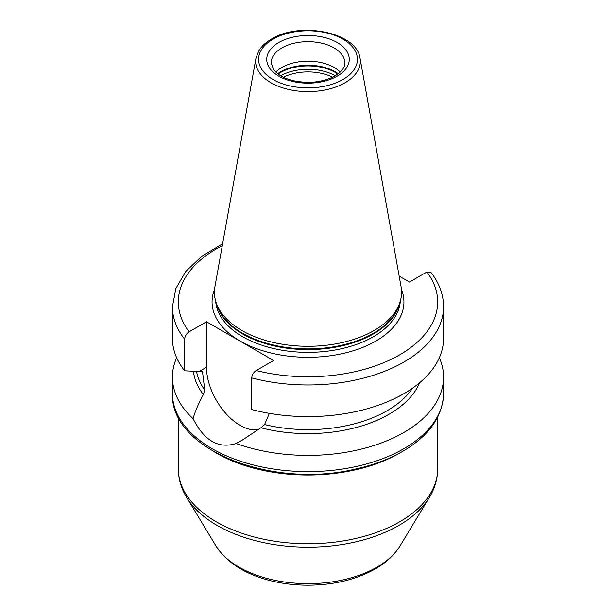 <?xml version="1.0" encoding="UTF-8"?>
<svg xmlns="http://www.w3.org/2000/svg" width="616" height="616" viewBox="0 0 616 616"><rect width="100%" height="100%" fill="white"/><g stroke="black" fill="none" stroke-linecap="round" stroke-linejoin="round"><path stroke-width="0.92" d="M310.98 82.275A30.207 17.441 0 0 0 305.02 82.275M419.588 382.79A114.745 66.251 180 0 1 260.876 427.766L242.496 439.993L236.074 443.482A135.574 78.271 0 0 0 403.865 432.478A135.574 78.271 0 0 0 443.574 377.131A135.574 78.271 0 0 0 439.347 357.734M236.074 443.482C218.541 449.041 204.212 440.763 193.078 418.649C194.995 411.719 198.429 403.688 203.38 394.563A114.745 66.251 180 0 1 193.447 371.163M176.653 357.734A135.574 78.271 0 0 0 172.426 377.131A135.574 78.271 0 0 0 193.078 418.649M203.38 394.563L204.766 390.028L202.51 371.679L184.646 370.809A135.574 78.271 180 0 1 172.426 338.338L172.426 306.714A135.574 78.271 180 0 0 184.646 339.193L184.646 370.809M269.361 413.367L264.572 424.563L260.876 427.766M399.168 276.091L409.494 282.051L426.888 272.002L430.746 272.164C439.193 282.929 443.466 294.448 443.574 306.714A135.574 78.271 180 0 1 251.751 377.931L251.751 409.555A135.574 78.271 180 0 0 443.574 338.338L443.574 306.714M251.751 377.931C252.052 374.782 253.546 372.318 256.218 370.547L273.612 360.499L206.506 321.76L206.506 367.236A47.447 27.397 -120 0 0 224.039 411.396A47.447 27.397 -120 0 0 258.304 429.66M184.646 339.193C184.954 336.036 186.44 333.572 189.112 331.801L206.506 321.76M374.166 330.476A93.578 54.023 180 0 1 280.58 343.928A93.578 54.023 180 0 1 216.116 302.51A93.578 54.023 180 0 1 214.922 286.71L255.94 58.274A52.337 30.215 0 0 0 285.501 88.673A52.337 30.215 0 0 0 345.006 82.76A52.337 30.215 0 0 0 360.06 58.274L401.078 286.71A93.578 54.023 0 0 1 399.884 302.51A93.578 54.023 0 0 1 374.166 330.476M275.791 72.111A36.845 21.267 180 0 1 281.951 67.398A36.845 21.267 0 0 1 340.209 72.111M332.586 77.216A37.576 21.691 0 0 0 283.414 77.216M400.038 545.922A97.49 56.287 0 0 1 376.93 567.167A97.49 56.287 180 0 1 215.962 545.922C226.072 561.53 242.619 572.672 265.604 579.356C279.148 583.267 293.409 585.215 308.393 585.2C333.964 584.992 356.256 579.571 375.275 568.945C386.116 562.731 394.371 555.055 400.038 545.922L429.383 497.405C434.85 488.403 437.614 478.886 437.683 468.861L437.683 417.117M215.962 545.922L186.617 497.405A128.575 74.236 180 0 0 398.914 525.417A128.575 74.236 0 0 0 429.383 497.405M437.683 468.861A129.683 74.867 0 0 1 399.699 521.798A129.683 74.867 180 0 1 258.374 538.03A129.683 74.867 180 0 1 178.317 468.861C178.386 478.886 181.15 488.403 186.617 497.405M401.147 452.244A129.683 74.867 180 0 1 399.699 453.099A129.683 74.867 180 0 1 214.853 452.244M403.865 448.694A135.574 78.271 0 0 0 443.574 393.347C442.858 415.153 430.646 433.633 406.93 448.802C392.115 458.096 374.613 464.926 354.416 469.292C271.548 488.896 169.962 449.626 172.426 393.347A135.574 78.271 0 0 0 256.117 465.665A135.574 78.271 0 0 0 403.865 448.694M196.535 371.271A111.996 64.657 0 0 0 204.766 390.028M264.572 424.563A111.996 64.657 0 0 0 412.512 388.195M206.506 367.236L199.376 371.356M256.218 370.547A129.683 74.867 0 0 0 399.699 354.847A129.683 74.867 0 0 0 426.888 272.002M222.284 245.722A129.683 74.867 0 0 0 189.112 331.801M214.56 289.351A95.934 55.386 180 0 0 261.423 350.327A95.934 55.386 180 0 0 375.837 341.072A95.934 55.386 0 0 0 401.44 289.351M215.669 301.07A92.4 53.346 180 0 0 274.289 348.687A92.4 53.346 180 0 0 373.335 336.736A92.4 53.346 0 0 0 400.331 301.07M399.507 303.619A92.4 53.346 0 0 1 373.335 333.972A92.4 53.346 180 0 1 278.64 346.831A92.4 53.346 180 0 1 216.493 303.619M216.116 302.51L217.155 305.621A92.516 53.415 180 0 0 280.888 346.569A92.516 53.415 180 0 0 373.419 333.271A92.516 53.415 0 0 0 398.845 305.621L399.884 302.51M342.95 79.51A49.419 28.536 0 0 0 342.95 39.154A49.419 28.536 0 0 0 273.05 39.154A49.419 28.536 0 0 0 273.05 79.51A49.419 28.536 0 0 0 342.95 79.51M278.825 42.489A41.264 23.824 0 0 0 278.825 76.176A41.264 23.824 0 0 0 337.175 76.176A41.264 23.824 0 0 0 337.175 42.489A41.264 23.824 0 0 0 278.825 42.489M281.951 47.902A36.845 21.267 0 0 0 271.155 62.94L273.766 69.877L278.109 74.051C282.043 76.954 287.133 79.164 293.37 80.681C309.101 83.868 322.969 82.298 334.965 75.961C345.384 69.208 344.806 64.326 344.845 62.94A36.845 21.267 0 0 0 322.099 43.289A36.845 21.267 0 0 0 281.951 47.902M338.292 73.751A38.492 22.222 0 0 0 280.788 71.741A38.492 22.222 180 0 0 277.708 73.751M278.139 74.074A38.608 22.291 180 0 1 280.696 72.442A38.608 22.291 0 0 1 337.861 74.074M335.258 75.791A38.608 22.291 0 0 0 280.742 75.791M202.772 372.642A111.996 64.657 180 0 1 201.886 371.194M172.426 377.131L172.426 393.347M178.317 468.861L178.317 417.117M443.574 377.131L443.574 393.347M360.06 58.274C357.057 32.378 300 21.183 271.579 39.008C265.866 42.312 261.6 46.262 258.782 50.866L255.94 58.274M222.63 243.79L201.771 256.279L185.909 271.34L175.883 288.419L172.426 306.714"/></g></svg>
